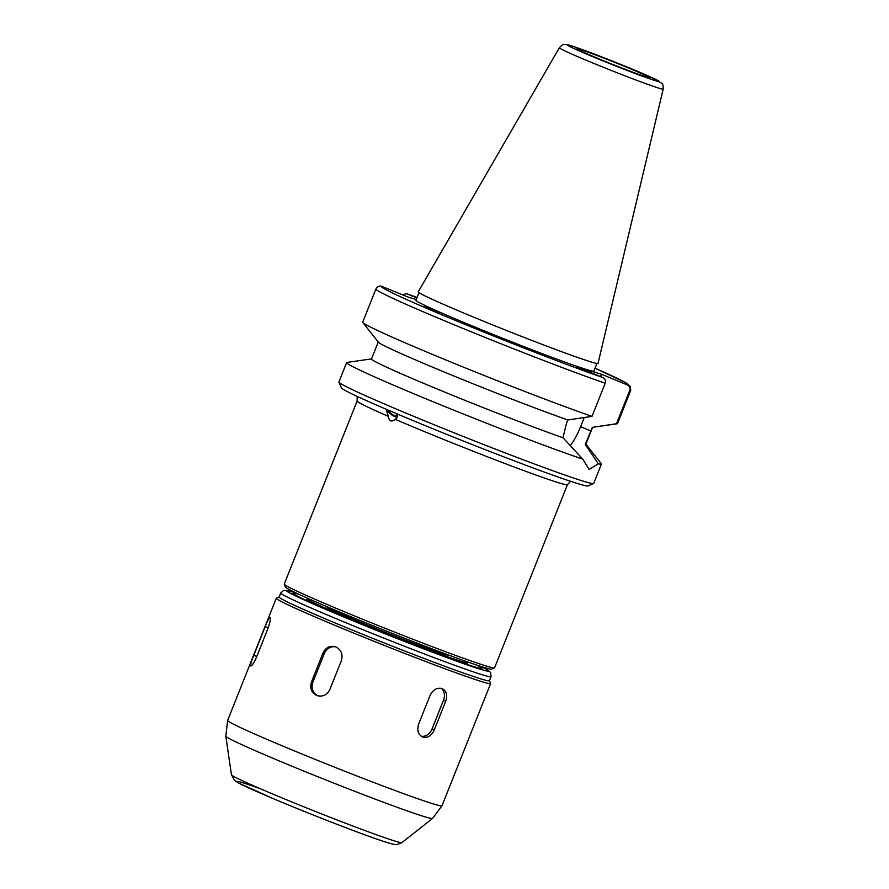 <?xml version="1.0" encoding="UTF-8"?>
<svg xmlns="http://www.w3.org/2000/svg" width="889" height="889" viewBox="0 0 889 889"><rect width="100%" height="100%" fill="white"/><g stroke="black" fill="none" stroke-linecap="round" stroke-linejoin="round"><path stroke-width="1.33" d="M433.988 310.994A8.701 3.523 -179.5 0 1 437.977 311.983L423.042 306.372L437.977 311.983A8.701 3.523 -179.5 0 1 439.644 313.017M397.505 416.974A8.701 3.011 42.3 0 1 386.104 409.229M396.683 413.741A6.968 2.411 42.3 0 1 396.65 415.519A6.968 2.411 42.3 0 1 392.527 414.63A6.968 2.411 42.3 0 1 387.326 409.751M397.816 414.218L396.661 418.086L395.305 419.364C391.349 422.319 389.049 421.319 388.415 416.385L386.004 409.184M395.305 419.364A113.181 3.812 -158.3 0 0 559.737 483.094A113.181 3.812 -158.3 0 0 567.449 484.661L494.573 667.783A113.181 3.812 -158.3 0 1 494.462 667.872A113.181 3.812 -158.3 0 1 486.861 666.205A113.181 3.812 -158.3 0 1 370.324 622.378A113.181 3.812 -158.3 0 1 284.269 584.229A113.181 3.812 -158.3 0 1 284.258 584.084L357.122 400.972L357.167 396.383M250.754 665.972C250.309 664.872 251.32 661.316 253.787 655.304L265.2 626.634C267.522 620.6 269.145 617.544 270.056 617.466C270.801 618.677 270.089 622.344 267.933 628.479L256.521 657.16C253.887 663.061 251.965 666.005 250.754 665.972L250.798 665.994M316.617 695.442C311.328 692.564 309.639 688.008 311.539 681.785L322.951 653.104C325.841 647.292 330.163 645.236 335.92 646.936C341.332 649.859 343.132 654.448 341.343 660.705L329.93 689.386C326.93 695.165 322.496 697.187 316.617 695.442L317.484 695.754M318.24 695.943A10.679 9.946 106.8 0 1 312.884 682.185L324.296 653.515A10.679 9.946 106.8 0 1 335.809 646.892M335.053 646.636L335.92 646.936M422.786 737.07C418.174 734.692 416.785 730.38 418.619 724.146L430.032 695.476C432.987 689.664 437.01 687.364 442.089 688.553C446.511 690.853 447.712 695.076 445.689 701.221L434.277 729.891C431.509 735.792 427.687 738.181 422.786 737.07L422.375 736.892M441.211 688.308A10.679 8.334 -65.9 0 1 443.489 700.232L432.076 728.913A10.679 8.334 -65.9 0 1 421.186 736.214M566.426 423.564L567.86 419.975L592.018 416.374L605.209 383.226C605.954 380.67 605.187 378.792 602.931 377.581L577.005 366.857L601.486 374.236L627.423 384.948C629.679 386.17 630.434 388.048 629.69 390.593L616.499 423.742L592.341 427.353L585.262 444.444L598.297 463.791L589.151 469.481L582.773 459.113L562.981 437.732L566.426 423.564M570.16 445.789A35.038 12.735 112.5 0 0 580.617 426.687L590.918 430.943M601.486 374.236L600.553 376.592M584.251 417.541L580.617 426.687M402.428 294.715L406.673 293.726L416.863 297.937M416.23 299.537L408.34 297.159L381.17 286.147C378.992 285.769 377.236 286.725 375.903 289.036L362.712 322.185A137.117 4.623 -158.3 0 0 362.823 322.518A137.117 4.623 -158.3 0 0 452.534 362.701A137.117 4.623 -158.3 0 0 592.018 416.374M592.607 427.309L585.851 444.289A115.359 3.889 -158.3 0 1 585.262 444.444M629.69 390.593A137.117 4.623 -158.3 0 0 630.712 390.438L617.522 423.586A137.117 4.623 -158.3 0 1 617.199 423.753L592.385 427.342A115.359 3.889 -158.3 0 1 592.385 427.342A115.359 3.889 -158.3 0 1 592.341 427.353M567.86 419.975A115.359 3.889 -158.3 0 1 451.29 374.936A115.359 3.889 -158.3 0 1 378.392 342.187L362.823 322.518M562.981 437.732A115.359 3.889 -158.3 0 1 442.978 391.393A115.359 3.889 -158.3 0 1 371.491 358.989L378.247 342.009M585.895 444.189L601.308 463.669A137.117 4.623 -158.3 0 1 601.431 464.014A137.117 4.623 -158.3 0 1 598.297 463.791M582.773 459.113A137.117 4.623 -158.3 0 1 438.71 404.051A137.117 4.623 -158.3 0 1 346.621 362.612A137.117 4.623 -158.3 0 1 346.943 362.445L371.535 358.878M617.199 423.753A137.117 4.623 -158.3 0 1 616.499 423.742M596.941 363.445L593.896 371.102A95.768 3.223 -158.3 0 1 587.373 369.768A95.768 3.223 -158.3 0 1 487.283 332.097A95.768 3.223 -158.3 0 1 415.93 300.282L418.975 292.637M494.462 667.872L491.639 669.095A111.003 3.745 -158.3 0 1 484.183 667.45A111.003 3.745 -158.3 0 1 369.88 624.467A111.003 3.745 -158.3 0 1 285.48 587.051L284.269 584.229M448.589 655.071L448.578 655.093A65.764 2.211 -158.3 0 1 444.1 654.182A65.764 2.211 -158.3 0 1 375.391 628.312A65.764 2.211 -158.3 0 1 326.385 606.465L326.396 606.442M466.169 661.438A86.411 2.911 -158.3 0 1 467.77 662.727A86.411 2.911 -158.3 0 1 461.88 661.527A86.411 2.911 -158.3 0 1 371.58 627.534A86.411 2.911 -158.3 0 1 307.194 598.83A86.411 2.911 -158.3 0 1 309.25 598.986M476.86 665.105A101.646 3.423 -158.3 0 1 481.927 668.361A101.646 3.423 -158.3 0 1 475.004 666.95A101.646 3.423 -158.3 0 1 368.768 626.956A101.646 3.423 -158.3 0 1 293.037 593.196A101.646 3.423 -158.3 0 1 298.96 594.319M481.193 666.517L488.039 670.195L490.65 672.584L491.039 676.673L489.428 680.718A113.181 3.812 -158.3 0 1 481.716 679.14A113.181 3.812 -158.3 0 1 363.434 634.613A113.181 3.812 -158.3 0 1 279.102 597.019L280.713 592.974L283.824 590.263L294.848 592.363M489.45 680.652L490.628 683.397A115.359 3.889 -158.3 0 1 490.639 683.541A115.359 3.889 -158.3 0 1 482.783 681.941A115.359 3.889 -158.3 0 1 362.223 636.546A115.359 3.889 -158.3 0 1 276.279 598.241A115.359 3.889 -158.3 0 1 276.39 598.141L279.135 596.964M647.025 77.165A39.127 1.322 -158.3 0 1 606.476 61.919A39.127 1.322 -158.3 0 1 576.983 48.806A39.127 1.322 -158.3 0 1 613.821 62.019A39.127 1.322 -158.3 0 1 649.67 77.732A39.127 1.322 -158.3 0 1 647.025 77.165M663.194 89.089L598.03 363.368A96.745 3.256 -158.3 0 1 591.429 362.034A96.745 3.256 -158.3 0 1 490.106 323.885A96.745 3.256 -158.3 0 1 418.241 291.825L559.348 47.762C561.992 44.983 563.67 43.883 564.404 44.483L567.927 44.828C574.561 46.472 595.341 54.285 614.077 61.741L650.126 76.776L661.794 83.255C662.705 83.266 663.172 85.211 663.194 89.089A55.885 1.878 -158.3 0 1 659.394 88.311A55.885 1.878 -158.3 0 1 600.853 66.275A55.885 1.878 -158.3 0 1 559.348 47.762M601.431 464.014L593.708 483.416A137.117 4.623 -158.3 0 1 593.585 483.527A137.117 4.623 -158.3 0 1 584.373 481.505A137.117 4.623 -158.3 0 1 443.178 428.409A137.117 4.623 -158.3 0 1 338.92 382.181A137.117 4.623 -158.3 0 1 338.898 382.014L346.621 362.612M593.585 483.527L587.929 485.961A132.772 4.478 -158.3 0 1 579.017 483.994A132.772 4.478 -158.3 0 1 442.3 432.587A132.772 4.478 -158.3 0 1 341.354 387.826L338.92 382.181M388.415 416.385A113.181 3.812 -158.3 0 1 357.122 400.972M253.787 655.304L256.788 656.482M265.2 626.634L268.189 627.801M311.539 681.785L312.884 682.185M322.951 653.104L324.296 653.515M434.277 729.891L432.076 728.913M445.689 701.221L443.489 700.232M605.209 383.226A137.117 4.623 -158.3 0 1 462.18 328.097A137.117 4.623 -158.3 0 1 375.903 289.036M406.895 293.815A132.772 4.478 -158.3 0 1 417.074 297.404L406.673 293.726M630.712 390.438L630.445 386.526L625.423 382.514L595.041 368.224A132.772 4.478 -158.3 0 1 627.423 384.948M602.931 377.581A132.772 4.478 -158.3 0 1 458.524 321.718A132.772 4.478 -158.3 0 1 382.403 286.436M481.082 666.494A108.825 3.667 -158.3 0 1 481.182 669.506A108.825 3.667 -158.3 0 1 348.088 618.766A108.825 3.667 -158.3 0 1 294.937 592.418M491.039 676.673A113.181 3.812 -158.3 0 1 483.327 675.095A113.181 3.812 -158.3 0 1 365.035 630.568A113.181 3.812 -158.3 0 1 280.713 592.974M490.639 683.541L442.011 805.745A115.359 3.889 -158.3 0 1 434.154 804.145A115.359 3.889 -158.3 0 1 313.595 758.761A115.359 3.889 -158.3 0 1 227.651 720.446L276.279 598.241M401.917 842.616L397.005 844.528C395.238 844.306 397.416 845.428 388.315 842.905C371.835 838.105 313.761 815.769 273.856 798.9L238.852 783.153L234.64 780.453L231.451 774.786A91.756 3.089 -158.3 0 0 300.626 805.523A91.756 3.089 -158.3 0 0 395.705 841.294A91.756 3.089 -158.3 0 0 401.917 842.616L432.543 818.447A111.269 3.745 -158.3 0 1 425.009 816.835A111.269 3.745 -158.3 0 1 309.705 773.463A111.269 3.745 -158.3 0 1 225.806 736.181L227.651 720.446M387.604 842.65A84.211 2.834 -158.3 0 1 271.501 797.9A84.211 2.834 -158.3 0 1 260.377 788.754M655.893 80.832A49.428 1.667 -158.3 0 1 577.105 49.951A49.428 1.667 -158.3 0 1 607.009 58.952A49.428 1.667 -158.3 0 1 655.893 80.832M307.194 598.83L306.527 600.508M467.77 662.727L467.103 664.405M432.543 818.447L442.011 805.745M231.451 774.786L225.806 736.181M567.449 484.661L570.56 481.293"/></g></svg>
